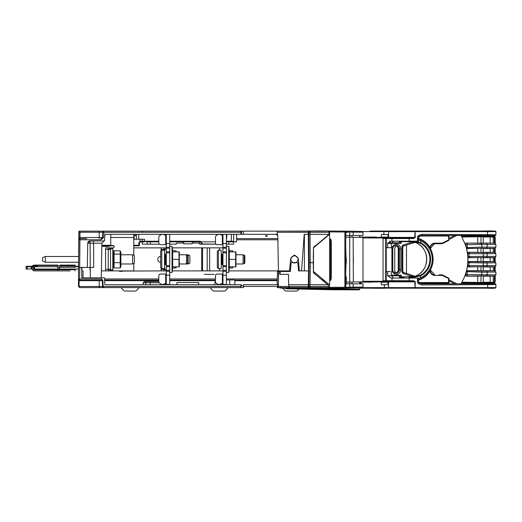 <?xml version="1.0" encoding="UTF-8"?>
<svg xmlns="http://www.w3.org/2000/svg" width="522" height="522" viewBox="0 0 522 522"><rect width="100%" height="100%" fill="white"/><g stroke="black" fill="none" stroke-linecap="round" stroke-linejoin="round"><path stroke-width="0.78" d="M146.062 241.81L158.792 241.81M169.735 241.81L200.52 241.81M236.525 241.81L236.655 234.319L236.525 241.81L236.655 234.319L236.525 241.81L236.655 234.319L236.525 241.81L233.588 241.81L233.549 244.172L233.719 234.319L233.549 244.172L226.404 244.172M133.795 245.275L138.806 245.275L138.806 245.842A0.574 0.574 -90 0 0 139.387 245.275L138.806 245.275L138.852 242.939L139.961 241.353L140.457 241.242L140.575 241.81L142.839 241.81L142.265 241.242L144.568 241.242L144.535 239.22L134.167 239.22L136.47 239.22L136.386 234.319M169.735 244.172L176.279 244.172L176.299 243.076L182.635 243.076L182.654 241.81L183.613 241.81L183.646 243.826L192.22 243.826L192.253 241.81L200.533 241.81L200.526 241.242L200.533 241.849L202.836 244.113L215.906 244.113L202.027 243.963M199.567 243.076L193.231 243.076L193.212 241.81L192.253 241.81L192.22 243.826M147.197 241.81L147.158 244.172L147.197 241.81M159.288 244.172L142.317 244.172L142.265 241.255M176.299 243.076L176.279 244.172M182.635 243.076L182.654 241.81M150.362 244.172L150.323 241.81M140.457 241.242L142.265 241.242A0.574 0.574 -90 0 0 142.839 241.81L142.265 241.242L142.232 239.22M142.839 241.81L140.17 241.882L139.426 242.939L140.575 241.81A1.155 1.155 -90 0 0 139.426 242.939L139.426 242.939A1.155 1.155 90 0 1 140.529 241.81M79.435 231.305A1.155 1.155 -90 0 0 79.037 231.67A1.155 1.155 90 0 1 79.435 231.305L79.429 231.233M226.404 241.81L231.298 241.81L231.298 241.242L233.602 241.242L233.549 244.172L233.719 234.319L233.549 244.172L233.719 234.319L233.602 241.242L233.021 241.81A0.574 0.574 90 0 0 233.602 241.242L233.021 241.81L231.298 241.81L233.021 241.81M226.404 238.182L226.744 238.182L226.404 238.182M201.433 243.637L200.911 243.076M215.958 244.172L199.587 244.172L199.541 241.81M231.298 241.81C233.001 242.064 233.765 241.875 233.602 241.242L233.719 234.319M228.714 244.172L228.669 241.81M158.792 241.242L144.568 241.242L144.568 241.81C142.865 242.038 142.095 241.849 142.265 241.242L140.575 241.242M135.133 234.319L135.12 235.99L135.126 235.422L136.405 235.402M140.457 241.249L139.968 241.353L139.929 239.226M110.214 245.281L109.059 246.41L109.059 245.842M90.091 267.44L90.149 270.892L89.993 267.44M101.392 270.892L105.581 270.892L101.392 270.892M289.769 271.46L289.821 270.892L228.943 270.892L278.415 270.892L277.782 234.887L277.208 234.319L267.003 234.319L266.97 236.394L265.894 236.394L265.855 234.319L240.916 234.319L240.916 231.155L243.448 231.155L243.448 234.319L243.448 231.155L277.208 231.155L277.208 234.319M109.059 246.41L102.965 246.41L101.81 245.281M309.194 270.892L301.559 270.892L304.209 234.319L308.874 234.319L309.168 268.008L308.874 234.319L310.029 234.319L308.874 234.319L308.893 232.297A1.155 1.155 90 0 1 310.042 231.155L277.208 231.155L318.655 231.155L277.208 231.155L310.042 231.155L308.313 232.297L277.208 232.297M277.848 238.639L236.577 238.639L277.848 238.639M233.588 241.81L233.549 244.172M101.829 245.842L113.829 245.842L101.829 245.842M139.309 245.555A0.574 0.574 0 0 0 139.387 245.275A0.574 0.574 90 0 1 139.328 245.51A0.574 0.574 0 0 0 139.387 245.275A0.574 0.574 90 0 1 139.328 245.51A0.574 0.574 0 0 0 139.387 245.275L139.426 242.939L139.387 245.275L138.806 245.842L133.795 245.842L138.806 245.842A0.574 0.574 0 0 0 138.885 245.836A0.574 0.574 90 0 1 138.806 245.842A0.574 0.574 0 0 0 138.885 245.836A0.574 0.574 90 0 1 138.806 245.842A0.574 0.574 0 0 0 139.093 245.764M79.005 231.722L78.541 267.434L78.783 239.781A1.155 1.155 90 0 1 79.931 238.639L86.704 238.639M78.835 233.458L78.835 232.884M139.328 245.51A0.574 0.574 90 0 1 138.885 245.836A0.574 0.574 90 0 0 138.93 245.829A0.574 0.574 0 0 0 138.969 245.816A0.574 0.574 90 0 1 138.93 245.829A0.574 0.574 0 0 0 138.969 245.816A0.574 0.574 90 0 0 139.009 245.803A0.574 0.574 0 0 0 139.041 245.79A0.574 0.574 90 0 1 139.009 245.803A0.574 0.574 0 0 0 139.328 245.51A0.574 0.574 90 0 1 139.041 245.79A0.574 0.574 0 0 0 139.328 245.51M79.429 231.155L99.239 231.155L79.996 231.155L79.996 232.244L78.848 232.297A1.155 1.155 90 0 1 79.996 231.155L78.848 232.297L78.848 231.729A0.574 0.574 90 0 1 79.429 231.155L79.429 231.722M90.58 231.155L90.58 231.155A0.574 0.574 0 0 1 90.972 231.305M134.317 231.155L138.637 231.155M99.239 231.155L103.787 231.155L103.787 232.297L102.638 232.244A1.155 1.155 90 0 1 103.787 231.155L240.916 231.155L99.239 231.155L99.239 232.244L79.996 232.244L79.951 237.549L99.239 237.549L99.239 232.244L102.638 232.244L102.364 237.549L101.209 238.639L101.209 239.781L103.513 237.601L103.787 232.297L240.916 232.297M90.052 240.942L90.123 243.206L87.748 243.206L87.324 267.44L87.748 243.206L90.052 240.942L104.485 240.942L104.837 234.319L240.916 234.319L240.916 231.155L241.49 231.155L241.49 234.319M309.337 231.396L309.67 231.22L309.337 231.396M297.99 231.155L328.436 231.155L310.042 231.155L310.042 232.297L308.313 232.297L308.3 234.319L308.619 270.892L309.115 270.892L308.541 270.892L309.115 270.892L308.874 284.712L310.029 284.712L310.414 262.716L313.252 262.716L313.428 272.771L327.816 284.712L310.029 284.712L310.029 286.447L328.455 286.447L328.455 287.596L277.221 287.596A1.155 1.155 0 0 0 278.37 286.467L277.795 286.447L277.221 287.596L278.37 286.461L278.578 271.46L279.159 271.46L279.107 274.35L278.572 274.35L278.526 277.802M303.66 231.155L328.436 231.155L329.01 232.297L310.042 232.297L310.029 234.319L329.056 234.352L329.01 232.297L329.591 232.297L328.436 231.155L329.017 231.311M329.441 231.742L329.604 234.293L329.61 231.031L346.04 231.174A0.861 0.861 0 0 1 346.902 232.042L346.902 232.558L346.902 232.042L329.61 231.898M329.095 234.319L329.571 234.319M329.604 234.319L329.591 232.297L329.604 233.921L313.481 247.448L313.285 258.599M279.159 271.46L280.307 271.46L280.255 274.35L288.49 274.35L288.666 284.712L308.874 284.712L309.122 262.716L310.27 262.716L310.029 234.319M301.559 270.892L299.367 270.892L298.271 258.383L294.832 255.225L294.121 255.225L290.682 258.383L289.586 270.892L278.415 270.892M304.404 234.319L304.372 270.892M313.252 260.485L313.213 262.716M90.065 240.942L87.748 243.206A2.303 2.303 90 0 1 90.11 240.949L93.21 240.942L93.601 243.206L93.679 267.44L81.667 267.44L81.843 277.802L104.491 277.802L104.85 284.712L240.916 284.712L240.916 287.596L103.689 287.596L103.121 286.447L102.547 286.487L102.345 280.666L79.09 280.666L79.664 280.105L79.664 278.957L78.509 278.957L78.509 286.447L79.09 286.487L79.664 287.596L78.509 286.447L79.664 287.596L79.09 286.487L78.509 286.447M93.21 240.942L93.608 243.206L90.123 243.206L90.306 277.802M89.203 241.112L88.459 241.588M82.404 238.639L86.208 238.639M79.931 238.639L79.951 237.549L78.796 237.601L78.783 239.781A1.155 1.155 90 0 1 79.931 238.639L79.931 239.781L78.783 239.781M139.961 241.353L140.575 241.81L139.426 242.939L139.387 245.275L138.806 245.842L139.387 245.275L139.426 242.939L138.852 242.939M314.668 245.777L315.203 246.704M323.725 239.226L323.275 239.213L323.725 239.226M277.476 234.385L275.538 234.319M161.716 231.155L204.878 231.155L161.716 231.155M207.971 231.155L204.872 231.155M208.709 234.319L208.161 234.319L208.709 234.319M104.837 234.319L149.305 234.319M152.45 231.155L149.351 231.155M153.07 234.319L158.212 234.319M243.898 234.319L265.855 234.319M267.003 234.319L269.254 234.319M194.536 231.155L195.052 231.155M180.553 231.155L181.069 231.155M196.5 231.155L196.168 231.155M194.693 231.155L194.171 231.155M180.912 231.155L181.434 231.155L180.912 231.155M277.208 231.155L241.49 231.155M277.28 280.105L234.802 280.105L277.28 280.105M215.462 280.105L169.735 280.105L215.462 280.105M158.792 280.105L104.609 280.105L158.792 280.105M314.348 273.535L314.883 272.608L314.348 273.535M321.63 279.577L323.144 279.538M102.593 286.48L103.108 286.467L103.689 287.596L99.245 287.596L243.454 287.596L243.454 284.712L278.402 284.712L277.202 284.712L277.43 271.46L278.578 271.46M148.091 287.596L142.571 287.596M198.738 287.596L217.015 287.596L198.738 287.596M229.752 287.596L233.967 287.596M236.061 287.596L230.828 287.596M78.509 262.396L78.509 267.434L78.509 262.396M78.509 262.305L78.509 266.285L78.509 262.305M81.726 270.892L83.083 270.892L82.965 277.802M78.509 267.434L78.509 278.957A1.155 1.155 -90 0 0 79.664 280.105L78.509 278.957L78.509 267.434L81.667 267.434M240.916 286.447L103.121 286.447L102.919 280.64L101.77 278.957L79.664 278.957L79.664 267.434M102.547 286.487A1.155 1.155 0 0 0 103.695 287.596L79.664 287.596L99.245 287.596L99.245 286.487L102.547 286.487L103.695 287.596A1.155 1.155 0 0 1 102.547 286.487L102.345 280.666L101.77 280.105L79.664 280.105M101.77 278.957L101.77 280.105L102.919 280.64M288.666 284.712L288.699 286.454L289.854 287.596L310.029 287.596A1.155 1.155 0 0 1 308.874 286.447L308.874 284.712L308.874 286.447L310.029 286.447L310.022 287.596L328.455 287.596M289.031 287.25A1.155 1.155 0 0 0 289.397 287.505A1.155 1.155 0 0 1 289.031 287.25M310.022 287.596L289.854 287.596M277.795 286.467L278.37 286.467L278.461 281.26M280.255 274.35L288.49 274.35M280.307 271.46L290.349 271.46L291.087 262.971L291.994 262.553L296.966 262.553L297.866 262.971L298.558 270.892L308.541 270.892L308.3 286.447L288.699 286.454M309.259 262.716L310.414 262.716M327.816 284.712L328.455 285.253L328.455 286.447M281.234 274.35L285.841 274.35L281.234 274.35M300.457 287.596L297.847 290.441A2.303 2.303 0 0 1 296.281 291.054A2.303 2.303 0 0 0 297.84 290.441A2.303 2.303 0 0 1 296.281 291.054L286.461 291.054A2.303 2.303 0 0 1 284.895 290.441A2.303 2.303 0 0 0 286.461 291.054A2.303 2.303 0 0 1 284.947 290.486A15.908 15.908 0 0 1 284.34 289.899A15.908 15.908 0 0 0 284.895 290.441A15.908 15.908 0 0 1 284.34 289.899L282.285 287.596L284.34 289.899A15.908 15.908 0 0 0 284.947 290.486A2.303 2.303 0 0 0 286.461 291.054L296.281 291.054A2.303 2.303 0 0 0 297.847 290.441L300.457 287.596M144.385 284.712L142.995 284.712L144.385 284.712M139.198 287.596L136.588 290.441L139.198 287.596M136.588 290.441A2.303 2.303 0 0 1 135.022 291.054A2.303 2.303 0 0 0 136.588 290.441M125.202 291.054L135.022 291.054L125.202 291.054A2.303 2.303 0 0 1 123.642 290.441A2.303 2.303 0 0 0 125.202 291.054M123.642 290.441A15.908 15.908 0 0 1 123.088 289.899A15.908 15.908 0 0 0 123.642 290.441M115.838 284.712L117.235 284.712L115.838 284.712M121.032 287.596L123.088 289.899L121.032 287.596M176.925 284.712L176.965 282.493L198.654 282.493L198.686 284.712M212.128 289.899L210.072 287.596L212.128 289.899A15.908 15.908 0 0 0 212.689 290.441A15.908 15.908 0 0 1 212.128 289.899M206.281 284.712L204.872 284.712L206.281 284.712M212.689 290.441A2.303 2.303 0 0 0 214.248 291.048A2.303 2.303 0 0 1 212.689 290.441M224.068 291.048L214.248 291.048L224.068 291.048A2.303 2.303 0 0 0 225.628 290.441A2.303 2.303 0 0 1 224.068 291.048M225.628 290.441L228.238 287.596L225.628 290.441M232.029 284.712L233.197 284.673L232.029 284.712M214.907 284.712L214.947 282.245L215.462 281.312M226.404 279.962L234.796 279.962L234.88 284.712M150.166 284.712L150.121 281.547L158.799 281.547M165.2 283.851L165.2 284.712M148.196 281.547L146.003 281.547M144.848 281.547L150.121 281.547M243.454 284.999L243.343 285.867L241.477 285.867L243.343 285.867L241.477 285.867L241.49 284.999L240.916 284.999M241.477 285.867L243.343 285.867M214.346 274.35L204.219 274.35L214.346 274.35M209.283 274.35C206.301 274.35 206.301 274.35 209.283 274.35C212.265 274.35 212.265 274.35 209.283 274.35M90.247 274.35C86.404 274.35 86.404 274.35 90.247 274.35L90.247 274.35M329.61 238.978L329.61 284.966L313.487 271.433L313.487 247.82L329.61 234.287L329.61 238.978L330.478 238.978C331.065 239.252 331.353 241.314 331.339 245.164L331.339 274.265C331.353 278.109 331.065 280.17 330.478 280.445L329.61 280.445M345.74 232.558L345.74 287.224A0.861 0.861 0 0 1 344.879 288.092L329.61 288.222L329.61 284.966M346.902 231.996L346.902 232.558L344.872 232.558L344.872 287.224L329.61 287.361M353.166 287.172L360.8 287.087L359.939 287.955L362.131 287.942L362.973 287.08L349.72 287.185L349.727 288.046L359.847 287.961L344.879 288.092L344.872 287.224L345.74 287.224L346.086 280.542L346.288 282.643M346.288 282.957L346.288 276.999L345.74 276.804L345.74 274.892M345.74 244.368L345.74 237.171L353.166 237.171L353.335 282.089L353.166 237.171M345.74 283.818L349.72 283.818L349.72 287.185L345.734 287.27M329.271 288.222L319.823 288.307L329.271 288.222M329.61 288.222L279.779 287.961L319.823 288.307L320.41 287.459M352.024 282.089L352.024 283.818L353.166 283.818L349.72 283.818M360.598 281.919L359.632 282.089L359.632 283.818L360.793 283.818M362.973 287.08L362.973 283.818L353.166 283.818L353.166 287.1M346.288 282.089L353.166 282.089M345.74 235.442L353.166 235.442L352.024 235.442L352.024 237.171M353.166 232.153L353.166 235.442L362.973 235.442L362.973 232.173L353.166 232.153A0.861 0.861 -89.5 0 0 352.311 231.233L346.047 231.174A0.861 0.861 0 0 1 346.902 232.042L349.72 232.075L349.727 231.207M360.793 235.442L359.632 235.442L359.632 237.171L360.604 237.34M329.61 231.031L319.823 230.946L329.61 231.031M362.973 232.153L362.607 231.474L352.311 231.233M319.823 230.946L295.974 231.155L320.208 231.155M360.787 237.477L359.632 237.171M359.632 282.089L360.865 281.919M325.721 237.158L326.185 237.164M360.428 232.146L360.793 232.166M353.166 232.14L349.72 232.075L349.72 235.442M323.588 238.945L324.038 238.965M324.038 280.294L322.55 280.347M345.74 280.542L346.288 279.883L346.086 276.804L346.288 279.883L345.74 280.086M345.74 263.812L346.086 263.812L346.288 261.992C346.288 264.067 346.288 264.067 346.288 261.992L346.288 258.142L346.288 261.111L346.288 258.142L345.74 257.933M345.74 261.985L346.288 261.111L345.74 261.32M353.335 262.377L353.335 256.883M353.335 237.34L362.979 237.34L362.979 281.919L353.335 281.919M345.74 271.447L346.04 263.812M346.04 257.933L345.74 247.806M372.31 288.19L371.175 288.19M387.95 288.19L495.045 288.19L482.028 288.19L495.045 288.19L487.587 288.19L487.744 284.66L495.9 284.483L495.9 287.615C496.037 288.281 493.264 288.477 487.581 288.19L415.094 288.19L415.258 281.86L413.646 280.705L413.476 281.28L414.833 281.86L415.094 288.19L487.587 288.19M495.234 283.818L422.017 283.818L494.876 283.818L487.522 283.818L487.744 284.66L422.337 284.927C418.983 284.418 417.372 283.276 417.509 281.515L417.483 278.056L409.131 278.056L409.131 280.705L413.646 280.705M362.979 281.28L408.967 281.28L409.131 280.705L392.022 280.705L392.022 278.056L391.05 278.056L387.67 275.753L391.389 275.753L393.692 278.056L417.672 278.056M413.476 281.28L386.078 281.28L386.241 280.705L385.699 280.705A0.574 0.385 90 0 0 386.078 281.28L383.422 281.28L383.05 280.705L385.699 280.705L385.699 238.547L386.241 238.547L386.078 237.973L362.979 237.973L413.476 237.973L413.646 238.547L415.258 237.399L415.094 231.063L495.039 231.063L375.318 231.063L415.094 231.063L414.833 237.399L413.476 237.973L386.078 237.973A0.574 0.385 90 0 0 385.699 238.547L383.05 238.547L383.05 280.705M383.05 238.547L383.422 237.973M415.258 284.523L414.833 284.523M377.165 281.86L376.63 281.515L377.465 281.86M377.478 237.399L376.63 237.745L377.165 237.399M422.337 284.927L422.017 283.818L417.691 281.515M409.131 278.056L392.022 278.056M402.495 241.314L399.793 241.314M406.429 245.092A4.607 4.457 -90 0 1 406.481 245.803L406.481 273.45A4.607 4.457 -90 0 1 406.481 273.482M400.354 276.901L399.793 278.056L404.041 277.247M396.733 245.999A3.165 3.067 90 0 0 394.723 248.968L394.723 270.279A3.165 3.067 90 0 0 396.067 272.902M391.383 243.187L391.389 247.754L386.241 247.669L386.241 238.547L409.131 238.547L408.967 237.973L386.078 237.973M391.389 243.5L387.67 243.5L391.05 241.197L417.483 241.197L417.509 237.745L422.017 235.442L487.522 235.442L487.587 231.063L415.094 231.063M393.647 241.197L391.05 241.197M387.67 243.5L387.67 247.669M391.389 247.754L390.208 247.761M391.865 281.28L392.022 280.705L386.241 280.705L386.241 247.669M372.962 237.973C359.24 237.973 359.24 237.973 372.962 237.973C359.24 237.973 359.24 237.973 372.962 237.973L372.962 237.973M408.967 237.973L379.853 237.973L380.107 237.399M388.512 237.053L388.029 237.399L387.924 234.561L381.484 234.443L381.099 237.399L370.105 237.399L370.105 237.053M370.953 231.063L369.981 231.063M372.656 231.063L375.318 231.063M481.91 231.637L482.028 231.063L495.039 231.063L487.587 231.063M388.538 231.637L495.9 231.637L495.9 234.769L422.337 234.326C418.983 234.841 417.372 235.977 417.509 237.745L417.691 237.745M495.9 234.769C494.347 235.618 499.397 235.429 487.522 235.442L482.034 235.442M480.99 236.753L483.241 236.753L483.241 243.343L480.99 243.343L480.99 236.753L462.329 236.988A0.574 0.561 -94.4 0 1 461.846 236.714A44.344 43.085 -90 0 0 461.07 235.442L460.946 235.442M462.061 236.988L461.709 236.72L462.224 237.014L461.716 236.72L463.666 236.57L486.85 236.74L486.987 235.442L481.173 235.442M423.486 235.442L422.128 235.442L423.486 235.442M415.258 235.442L414.833 235.442L415.258 235.442M462.061 283.818L487.098 283.818M480.99 282.5L480.99 275.916L483.241 275.916L483.241 282.5L462.224 282.239L464.13 282.402L461.977 283.818M462.061 282.265L461.846 282.546A44.344 43.085 -90 0 1 461.07 283.818L456.235 283.818M442.623 283.126L442.623 283.818L441.455 283.818L456.822 283.818L448.979 279.759L456.835 283.818M495.9 284.483L493.975 282.337L490.171 282.239L490.171 276.177L494.393 276.079L494.347 282.089L493.916 282.089L494.321 282.898L486.987 283.094L486.987 283.818M493.942 282.337L486.843 282.513L486.987 283.094L463.432 282.97M490.171 282.239L483.241 282.239M493.297 276.079L493.297 282.337M490.171 276.177L483.241 276.177M477.774 282.239L477.774 276.177L480.99 275.916M477.774 276.177L466.44 276.177L465.343 274.637L464.397 277.13C469.017 265.502 469.03 253.862 464.436 242.221M461.735 282.493L464.397 277.13M461.716 282.532L460.933 283.818M463.666 282.683L461.846 282.546A0.574 0.561 94.4 0 1 462.329 282.265M465.507 274.611L466.766 274.526L467.823 276.066L466.57 276.151A1.155 1.116 -94.1 0 1 465.507 274.611L465.343 274.637M486.85 236.74L494.347 237.164L494.393 243.174L466.57 243.102A1.155 1.116 -85.9 0 0 465.448 244.25A1.155 1.116 94.1 0 0 465.513 244.642A44.344 43.085 -90 0 1 466.446 247.669L467.647 253.62A44.344 43.085 -90 0 1 467.947 256.648L467.947 262.605A44.344 43.085 -90 0 1 467.647 265.633L466.446 271.584A44.344 43.085 -90 0 1 465.513 274.611M461.761 236.805L465.343 244.616L466.766 244.727L467.64 247.585L468.723 248.42L486.85 248.25L487.137 247.095L495.9 247.239L495.9 244.368L487.137 244.511L487.137 247.095L482.139 247.095L481.506 244.518L487.137 244.511L486.85 243.363M462.087 235.442L463.666 236.57M476.227 236.727L476.377 236.153L463.432 236.283M483.241 237.014L493.942 236.916L494.321 236.355L476.377 236.159M493.942 236.916L494.876 236.296L494.876 235.442M494.347 237.164L493.916 237.164M493.297 236.916L493.297 243.174L494.569 243.187M495.9 253.588L487.137 253.725L487.137 256.315L495.9 256.452L495.9 253.588L494.478 252.387L483.241 252.296M495.9 262.801L487.137 262.944L487.137 265.528L495.9 265.672L495.9 262.801L494.478 261.607L483.241 261.509M495.9 272.014L487.137 272.158L487.137 274.742L495.9 274.885L495.9 272.014L494.478 270.82L483.241 270.722M494.347 282.089L495.208 282.089L495.13 275.975M494.569 276.066L486.85 275.89L487.137 274.742L481.506 274.735L482.139 272.164L487.137 272.158L486.85 271.003L468.723 270.833L467.64 271.675L466.446 271.584A1.155 1.122 -85.7 0 1 467.529 270.742L468.723 270.833M481.839 271.009L482.139 272.164L467.64 271.675L466.766 274.526L481.506 274.735L481.206 275.89L486.85 275.89M477.774 266.957L477.774 270.722L483.241 270.983L483.241 266.696L468.632 266.957L467.484 265.652M477.774 270.722L467.412 270.722L466.296 271.577M490.171 270.722L490.171 266.957L494.393 266.866L494.393 270.814L486.85 271.003M493.297 266.866L493.297 270.82M494.569 266.853L486.85 266.677L487.137 265.528L483.209 265.522L483.411 262.944L487.137 262.944L486.85 261.79L483.124 261.796L483.411 262.944L467.947 262.605A1.155 1.122 -85.8 0 1 469.069 261.529L470.263 261.62L469.141 262.69L468.86 265.548L469.976 266.853L486.85 266.677M490.171 266.957L483.241 266.957M480.99 270.983L480.99 266.696M469.976 266.853L468.763 266.938A1.155 1.116 -94.2 0 1 467.647 265.633L483.209 265.522L482.909 266.677M477.774 257.744L477.774 261.509L483.241 261.77L483.241 257.483L468.939 257.744L467.79 256.667M477.774 261.509L468.939 261.509L467.79 262.592M490.171 261.509L490.171 257.744L494.393 257.653L494.393 261.6L486.85 261.79M493.297 257.653L493.297 261.6M494.569 257.64L486.85 257.463L487.137 256.315L483.411 256.309L483.209 253.731L487.137 253.725L486.85 252.576L469.976 252.4L468.86 253.712L467.647 253.62A1.155 1.116 94.2 0 1 467.64 253.464A1.155 1.116 -85.8 0 1 468.763 252.315L469.976 252.4M490.171 257.744L483.241 257.744M480.99 261.77L480.99 257.483M486.85 257.463L469.069 257.724A1.155 1.122 -94.2 0 1 467.947 256.648L469.141 256.563L468.86 253.712L483.209 253.731L482.909 252.583M477.774 248.531L477.774 252.296L480.99 252.557L483.241 252.557L483.241 248.27L467.412 248.531L466.296 247.676M477.774 252.296L468.632 252.296L467.484 253.581M490.171 252.296L490.171 248.531L494.393 248.439L494.393 252.387L486.85 252.576M493.297 248.439L493.297 252.387M494.569 248.426L486.85 248.25M483.124 257.463L483.411 256.309L469.141 256.563L470.263 257.64M490.171 248.531L483.241 248.531M480.99 252.557L480.99 248.27M468.723 248.42L467.529 248.511L466.446 247.669L482.139 247.095L481.839 248.244M483.241 243.082L493.297 243.174M480.99 243.343L466.44 243.082L465.272 244.355M481.206 243.369L481.506 244.518L466.766 244.727L467.823 243.193M477.774 237.014L477.774 243.082M490.171 243.082L490.171 237.014M441.455 283.126L441.455 283.818L422.004 283.818C418.872 283.048 417.639 282.278 418.324 281.508L418.305 278.056M399.656 278.056L401.731 278.056A4.607 4.457 90 0 0 403.891 277.482L404.263 277.247M402.723 241.314A4.607 4.457 90 0 0 401.731 241.197L399.656 241.197M401.385 277.247L402.697 277.247M413.646 238.547L409.131 238.547L409.131 241.197M422.337 234.326L422.017 235.442L487.522 235.442M441.455 235.442L421.985 235.442L441.455 235.442M386.241 271.584L387.67 271.584L387.67 275.753M390.208 271.492L387.67 271.584M391.389 271.505L391.389 275.753L400.739 275.753L401.216 275.179L401.216 276.908L411.871 276.562A17.278 16.711 -90 0 0 412.563 276.543L412.621 275.446L403.558 272.549L416.158 276.614A17.852 17.272 -90 0 1 412.015 277.136L409.131 277.306L409 276.908M370.105 282.206L370.105 281.86L380.107 281.86L379.853 281.28M417.933 243.722L414.879 242.097M408.98 241.197L408.994 241.66L401.216 241.66L401.216 243.389L400.739 242.808L391.5 242.808M416.158 241.947L412.556 242.019A17.278 16.711 -90 0 0 411.871 242.006L412.015 241.432A17.852 17.272 -90 0 1 416.158 241.947L412.595 243.121L412.556 242.019L403.499 244.916A2.303 2.232 90 0 0 401.933 247.115L401.933 271.447A2.303 2.232 90 0 0 403.499 273.645L412.563 276.543L416.158 276.614M412.165 241.197L420.249 243.259L420.575 242.73L415.806 241.197M420.895 278.728A21.311 20.612 -90 0 0 433.084 259.323A21.311 20.612 -90 0 0 420.895 239.833C436.934 246.195 436.934 272.367 420.882 278.741L418.168 279.72L420.876 278.741L420.249 275.303L412.791 277.123L412.015 277.136L411.871 276.562M415.01 276.445L418.044 274.781A17.852 17.272 -90 0 0 426.748 259.238A17.852 17.272 -90 0 0 417.972 243.735L417.835 243.657M400.798 242.86L400.798 241.66A0.346 0.333 -90 0 1 401.131 241.314L408.98 241.314L399.611 241.314L408.98 241.314L399.611 241.314L401.216 241.66M411.871 242.006L408.994 241.66M409.326 277.136L412.041 277.136L409.861 277.306L409.861 278.056M410.331 278.056L411.042 277.306M439.185 274.833A4.607 4.457 90 0 0 439.178 274.833L441.221 274.833A4.607 4.457 -90 0 1 443.217 275.316L443.113 275.831L448.809 278.644M418.311 280.229A21.885 21.167 90 0 0 429.971 271.14L430.167 270.265M443.113 275.831A4.032 3.902 -90 0 0 441.371 275.407L434.904 275.407A5.181 5.011 90 0 1 429.971 271.14L429.736 270.97M410.331 277.711L412.171 277.711L420.575 275.838A18.427 17.826 90 0 0 430.604 259.251A18.427 17.826 90 0 0 420.575 242.71L420.876 239.82L418.168 238.848L420.882 239.82M409.861 241.197L411.042 241.255L410.331 240.851M411.042 241.255L412.041 241.432L409.294 241.432L409.15 242.006M409.131 241.255L409.489 241.432L408.98 241.529M443.113 242.73A4.032 3.902 -90 0 1 441.371 243.154L441.221 243.735L443.23 243.239L448.666 240.433L448.548 239.918L443.113 242.73L443.217 243.245A4.607 4.457 -90 0 1 441.221 243.735L434.761 243.735A4.607 4.457 90 0 0 430.304 248.537M430.167 248.302L429.971 247.421A21.885 21.167 90 0 0 418.318 238.339M429.736 247.591L429.971 247.421A5.181 5.011 90 0 1 434.904 243.154L441.371 243.154M408.98 278.056L408.98 277.032M401.19 277.247L401.131 277.247A0.346 0.333 -90 0 1 400.798 276.908L401.131 277.247L399.278 276.908L400.798 276.908L400.798 275.707M387.839 242.808L400.739 242.808M395.513 245.51A3.458 3.341 -90 0 1 398.299 248.916L398.299 269.646A3.458 3.341 -90 0 1 395.513 273.058M418.748 282.546L448.959 282.546A0.574 0.555 -90 0 1 448.398 283.126L419.42 283.126L448.398 283.126L448.666 278.128L443.243 275.329L448.666 278.128A0.574 0.574 0 0 1 448.979 278.644L448.548 278.644M430.304 270.024A4.607 4.457 90 0 0 434.761 274.833L432.712 274.833L434.761 274.833L434.904 275.407M399.408 269.646L399.408 248.916A3.458 3.341 90 0 0 396.067 245.457A3.458 3.341 90 0 0 392.727 248.916L392.727 269.646A3.458 3.341 90 0 0 396.067 273.104A3.458 3.341 90 0 0 399.408 269.646L400.818 269.646L400.818 248.916A4.607 4.457 90 0 0 396.361 244.309A4.607 4.457 90 0 0 391.905 248.909L391.905 269.646A4.607 4.457 90 0 0 396.361 274.252A4.607 4.457 90 0 0 400.818 269.652M370.685 231.063L383.526 231.063C391.644 231.207 386.528 230.665 388.538 231.579L383.898 231.579L383.526 231.063L388.022 231.063L370.685 231.063M370.007 237.973L369.511 237.053L376.186 237.053L359.632 237.053M381.112 237.053L388.029 237.053M383.898 234.698L383.898 231.579L362.731 231.579M376.186 237.399L376.186 237.053M370.007 281.28L369.511 282.206M359.625 282.585L359.775 282.213L381.099 281.86L381.484 284.816L387.911 284.692L388.016 281.86L388.505 282.206M388.016 282.206L381.112 282.206M370.274 288.19L370.274 288.19C383.742 288.438 389.83 288.242 388.525 287.615L495.9 287.615M370.822 288.19L382.189 288.19L370.822 288.19M368.826 288.19L359.717 288.19L360.585 288.19L360.317 287.87M281.338 287.974L289.018 288.19M286.317 288.013A0.574 0.411 90 0 0 286.617 288.19L281.795 288.19M306.623 231.063L281.436 231.155M324.462 289.416L336.175 289.651L324.462 289.416M359.43 289.273L359.567 289.266A0.574 0.431 91.2 0 1 359.123 289.84L310.486 289.325L309.768 288.744M359.756 283.818L359.58 282.017M359.71 289.273L359.717 287.961M310.968 288.216L311.105 288.803L311.301 288.222M45.355 256.498L78.633 256.498L45.355 256.498L42.576 257.646L42.576 261.104L45.355 262.259L45.355 256.498L42.576 257.653L42.576 261.104M33.167 268.53L34.335 269.743L75.201 269.743L35.333 269.743M32.044 268.093L32.044 266.749L34.348 266.168C31.327 267.747 31.327 269.319 34.367 270.892L70.02 270.892M34.145 270.885L33.506 270.729M36.566 270.892L35.927 270.892M34.341 270.892L32.697 270.2M60.48 266.168L75.201 266.168L60.48 266.168M37.16 266.168L35.333 266.168M35.901 266.168L36.67 266.168M33.264 269.052L34.348 269.052L34.348 267.323L33.16 268.53L34.328 269.743M33.16 268.53L34.367 269.743M75.201 267.323L57.668 267.323L57.674 266.168M34.348 267.323L34.348 269.052L78.509 269.052M26.1 266.749L26.1 266.285L26.1 266.749L26.1 266.285L27.255 266.285L26.1 266.285L26.1 266.749L28.188 266.749L26.1 266.749L26.1 269.052L26.1 266.749L27.255 266.749L26.1 266.749L26.1 269.052L32.044 268.967M57.962 267.323L57.962 269.052M59.377 269.052L59.377 267.323M57.668 266.749L34.569 266.749L34.576 269.052M34.348 269.052L34.569 266.749M32.044 266.749L32.821 266.749M60.265 266.749L59.377 266.749M31.183 269.052L31.183 266.749M26.289 269.052L26.289 266.749L26.289 269.052M34.126 269.104L35.131 269.111M32.494 266.233L34.139 265.535L60.278 265.535L34.165 265.535L32.103 266.749L30.694 266.749L32.103 266.749M60.278 265.535L74.998 265.535L60.278 265.535M36.958 265.535L35.124 265.535M35.698 265.535L36.468 265.535M33.773 269.052L34.165 269.111M82.052 267.44L82.052 268.974L81.393 269.052M78.541 266.749L75.201 266.749L78.541 266.749M31.862 266.749L27.255 266.749L31.862 266.749L31.862 266.285L30.994 266.285L30.994 266.749M28.188 266.749L30.694 266.749L28.188 266.749M30.994 266.285L27.255 266.285L32.181 266.285L32.716 265.639M33.18 265.333L57.55 265.078L34.25 265.078L31.992 266.749M32.573 265.776L34.25 265.078M60.363 265.078L75.083 265.078L60.363 265.078M37.042 265.078L35.202 265.078M35.783 265.078L36.553 265.078M78.548 266.285L75.201 266.285L78.548 266.285M134.376 263.121L134.376 255.63L132.647 254.769L132.647 263.982L134.376 263.121M108.459 249.007L108.459 247.859L105.581 247.859L105.581 270.892L108.459 270.892L108.459 269.743M105.581 269.365L108.23 269.365M108.23 249.385L105.581 249.385M110.534 249.47L108.23 249.47L108.23 249.007L112.817 248.72L112.817 270.024L110.534 269.743L110.534 247.859L111.682 247.859L111.682 248.863M113.391 262.044L113.391 266.337L114.077 267.949L114.077 250.801L113.391 252.413L113.391 262.044M120.197 250.801L120.882 252.413L120.882 266.337L120.197 267.949L120.197 250.801L114.077 250.801M120.197 267.949L114.077 267.949M120.197 262.683L114.077 262.683M120.197 254.116L114.077 254.116M108.459 270.892L110.534 270.892L110.534 269.743L108.23 269.743L108.23 269.28L110.534 269.28M108.23 249.47L108.23 269.28M110.534 270.892L133.795 270.892L133.795 263.408M108.459 247.859L110.534 247.859M110.762 234.319L110.762 245.555L113.065 245.555A1.155 1.155 0 0 1 114.22 246.704A1.155 1.155 0 0 1 113.065 247.859L111.682 247.859M133.795 234.319L133.795 255.343M164.554 260.354L166.283 260.354L164.554 260.354M166.283 259.702L164.567 259.702M164.554 258.39L166.283 258.39L164.554 258.39M164.554 257.757L166.283 257.757L164.554 257.757M164.554 257.144L166.283 257.144M164.554 254.136L166.283 254.136M164.554 254.175L166.283 254.175M164.554 254.299L166.283 254.299M164.554 254.501L166.283 254.501M164.554 254.782L166.283 254.782M164.554 255.134L166.283 255.134M164.554 255.558L166.283 255.558M164.554 256.034L166.283 256.034M164.554 256.57L166.283 256.57M164.554 259.042L166.283 259.049M161.787 268.589L164.554 268.589L164.554 250.162L161.787 250.162L161.787 268.589L160.639 267.44L160.639 259.375C160.639 269.73 160.639 269.73 160.639 259.375C160.639 249.02 160.639 249.02 160.639 259.375L160.639 267.44M164.554 260.993L166.283 260.993M164.554 261.607L166.283 261.607M164.554 262.181L166.283 262.181L164.554 262.168M164.554 262.716L166.283 262.716M164.554 263.192L166.283 263.192M164.554 263.617L166.283 263.617M164.554 263.969L166.283 263.969M164.554 264.243L166.283 264.249M164.554 264.452L166.283 264.452M164.554 264.576L166.283 264.576M164.554 264.615L166.283 264.615M188.161 254.769L189.891 255.63L189.891 263.121L188.161 263.982L188.161 254.769L186.439 254.769L187.587 255.917L187.587 262.827L186.439 263.982L186.439 254.769L179.548 254.769M169.735 243.539L166.283 243.539L166.283 234.319L169.735 234.319L169.735 284.425L166.283 284.425L166.283 275.211L169.735 275.211M179.287 266.859L179.287 251.885M178.974 266.859L178.974 251.885L172.665 251.885L172.665 266.859L178.974 266.859M178.974 259.375L172.665 259.375M172.821 266.859L172.058 272.445L172.058 246.299L169.735 246.299M166.283 243.539L166.283 275.211M166.283 274.063L160.522 274.063A1.729 1.729 0 0 0 158.792 275.786L158.792 281.436A2.303 2.303 0 0 0 159.947 283.426L161.135 284.118A2.303 2.303 0 0 0 162.29 284.425L163.399 284.425A0.574 0.574 0 0 0 163.973 283.851L166.283 283.851M166.283 271.238L169.735 271.238M166.283 270.318L169.735 270.318M166.283 266.631L169.735 266.631M166.283 265.711L169.735 265.711M169.735 252.811L166.283 252.811M169.735 251.885L166.283 251.885M169.735 248.204L166.283 248.204M169.735 247.278L166.283 247.278M166.283 234.9L163.973 234.9A0.574 0.574 0 0 0 163.399 234.319L162.29 234.319A2.303 2.303 0 0 0 161.135 234.632L159.947 235.318A2.303 2.303 0 0 0 158.792 237.314L158.792 242.958A1.729 1.729 0 0 0 160.522 244.688L166.283 244.688M221.224 260.354L222.953 260.354L221.224 260.354M222.953 259.702L221.237 259.702M221.224 258.39L222.953 258.39L221.224 258.39M221.224 257.757L222.953 257.757L221.224 257.757M221.224 257.144L222.953 257.144M221.224 254.136L222.953 254.136M221.224 254.175L222.953 254.175M221.224 254.299L222.953 254.299M221.224 254.501L222.953 254.501M221.224 254.782L222.953 254.782M221.224 255.134L222.953 255.134M221.224 255.558L222.953 255.558M221.224 256.034L222.953 256.034M221.224 256.57L222.953 256.57M221.224 259.042L222.953 259.049M218.457 268.589L221.224 268.589L221.224 250.162L218.457 250.162L218.457 268.589L217.309 267.44L217.309 259.375C217.309 269.73 217.309 269.73 217.309 259.375C217.309 249.02 217.309 249.02 217.309 259.375L217.309 267.44M221.224 260.993L222.953 260.993M221.224 261.607L222.953 261.607M221.224 262.181L222.953 262.181L221.224 262.168M221.224 262.716L222.953 262.716M221.224 263.192L222.953 263.192M221.224 263.617L222.953 263.617M221.224 263.969L222.953 263.969M221.224 264.243L222.953 264.249M221.224 264.452L222.953 264.452M221.224 264.576L222.953 264.576M221.224 264.615L222.953 264.615M236.218 263.982L243.108 263.982L244.838 263.121L244.838 255.63L243.108 254.769L244.257 255.917L244.257 262.827L243.108 263.982L243.108 254.769L236.218 254.769M226.404 243.539L222.953 243.539L222.953 234.319L226.404 234.319L226.404 284.425L222.953 284.425L222.953 275.211L226.404 275.211M235.957 266.859L235.957 251.885M235.644 266.859L235.644 251.885L229.334 251.885L229.334 266.859L235.644 266.859M235.644 259.375L229.334 259.375M229.491 266.859L228.727 272.445L228.727 246.299L226.404 246.299M222.953 243.539L222.953 275.211M222.953 274.063L217.191 274.063A1.729 1.729 0 0 0 215.462 275.786L215.462 281.436A2.303 2.303 0 0 0 216.617 283.426L217.811 284.118A2.303 2.303 0 0 0 218.959 284.425L220.069 284.425A0.574 0.574 0 0 0 220.649 283.851L222.953 283.851M222.953 271.238L226.404 271.238M222.953 270.318L226.404 270.318M222.953 266.631L226.404 266.631M222.953 265.711L226.404 265.711M226.404 252.811L222.953 252.811M226.404 251.885L222.953 251.885M226.404 248.204L222.953 248.204M226.404 247.278L222.953 247.278M222.953 234.9L220.649 234.9A0.574 0.574 0 0 0 220.069 234.319L218.959 234.319A2.303 2.303 0 0 0 217.811 234.632L216.617 235.318A2.303 2.303 0 0 0 215.462 237.314L215.462 242.958A1.729 1.729 0 0 0 217.191 244.688L222.953 244.688M233.027 251.885L232.616 250.801L229.347 250.801M233.086 266.859L232.616 267.949L232.916 266.859M232.616 267.949L229.347 267.949M222.953 247.859L172.273 247.859M172.273 270.892L222.953 270.892M121.933 270.892L123.473 271.062L121.639 271.414L119.173 271.244L119.205 270.892M119.173 271.244L121 270.892M123.473 271.062L162.825 270.892M163.973 268.589L163.973 270.892L166.283 270.892M166.283 249.007L163.973 249.007L163.973 250.162M160.639 256.498L160.522 256.498A2.708 2.708 0 0 0 157.814 259.199L157.814 259.545A2.708 2.708 0 0 0 160.522 262.253L160.639 262.253M163.973 249.385L161.096 249.385L161.096 247.859L133.795 247.859M166.283 247.859L163.973 247.859L163.973 249.007M166.283 269.743L163.973 269.743M161.096 249.385L161.096 250.39M161.096 268.36L161.096 270.892L163.973 270.892M161.096 269.365L163.973 269.365M161.096 247.859L163.973 247.859M176.358 251.885L175.947 250.801L172.678 250.801M176.416 266.859L175.947 267.949L176.247 266.859M175.947 267.949L172.678 267.949M298.049 259.375A3.569 3.569 0 0 1 294.48 262.944A3.569 3.569 0 0 1 290.911 259.375A3.569 3.569 0 0 1 294.48 255.806A3.569 3.569 0 0 1 298.049 259.375A3.569 3.569 0 0 1 294.48 262.944A3.569 3.569 0 0 1 290.911 259.375A3.569 3.569 0 0 1 294.48 255.806A3.569 3.569 0 0 1 298.049 259.375M290.323 262.475A5.181 5.181 0 0 0 291.061 263.271M297.892 263.271A5.181 5.181 0 0 0 298.63 262.475M290.252 263.284A5.762 5.762 0 0 0 291.002 263.969A5.762 5.762 0 0 1 290.252 263.284M297.958 263.969A5.762 5.762 0 0 0 298.701 263.29A5.762 5.762 0 0 1 297.958 263.969M290.395 270.892L289.821 270.892M298.558 270.892L298.486 270.031M240.916 287.596L243.454 287.596L240.916 287.596M308.874 286.447L308.874 284.712L308.874 286.447L308.3 286.447L308.3 287.596L277.221 287.596L310.009 287.596M344.879 288.092L359.939 287.955M110.762 245.275L101.842 245.275M134.082 234.319L134.167 239.22M231.416 234.319L231.298 241.242L226.404 241.242M226.809 234.319L226.744 238.182M215.462 241.849L200.533 241.849M138.774 239.22L138.689 234.319M200.526 241.242L169.735 241.242M102.965 246.41L102.965 245.842M236.557 239.781L277.867 239.781M99.239 238.639L99.239 237.549L103.513 237.601M240.916 234.319L240.916 231.155M308.874 234.319L308.893 232.297M79.69 267.434L79.931 239.781L101.209 239.781M101.275 277.802L101.875 243.206L93.601 243.206M183.613 241.81L183.646 243.826M104.641 280.673L158.792 280.673M169.735 280.673L215.462 280.673M234.809 280.673L277.273 280.673M277.299 278.957L226.404 278.957M215.462 278.957L169.735 278.957M158.792 278.957L104.55 278.957M78.522 278.807L78.509 280.64L79.09 280.666L79.09 286.487L99.245 286.487L99.245 280.105M278.37 286.461L288.699 286.467M243.454 286.447L277.795 286.447L277.828 284.712M308.874 284.712L309.115 270.892M229.752 279.962L229.752 284.712M214.947 282.245L215.612 282.245M145.736 284.712L145.736 282.702L159.171 282.702M143.237 284.712L143.237 282.702L145.736 282.702A1.155 1.103 90 0 1 146.839 281.547L150.153 281.547M346.034 232.558L346.04 231.174M349.727 283.818L349.727 282.089M349.72 282.089L349.72 237.171M349.727 237.171L349.727 235.442M325.441 237.791L324.971 237.784M325.03 237.738L325.493 237.745L325.03 237.738M285.756 288.013A0.861 0.587 90.5 0 0 286.258 287.596M328.455 287.387L329.61 287.381M325.134 281.214L323.614 281.227M360.434 287.107A0.861 0.587 -90.5 0 1 359.847 287.961M349.727 288.046L352.311 288.027A0.861 0.861 -90.5 0 0 353.166 287.12M322.89 280.627L324.423 280.614M324.475 280.653L322.942 280.666L324.475 280.66M346.086 283.126L346.288 283.459M330.478 280.445L330.478 238.978M369.87 282.206L369.87 281.626M369.87 237.627L369.87 237.053M380.055 237.745L376.63 237.973M376.63 281.28L380.055 281.515M414.833 234.639L415.258 234.646M381.099 237.399L388.029 237.399M388.512 237.399L414.833 237.399M414.566 237.745L415.179 237.745M414.833 283.818L415.258 283.818M415.179 281.515L414.566 281.515M486.843 282.513L464.13 282.402M476.214 282.526L476.371 283.818M464.13 236.851L462.329 236.988M476.377 235.442L476.377 236.153M495.13 243.278L495.13 237.164M495.13 252.491L495.13 248.328M495.13 261.711L495.13 257.548M495.13 270.925L495.13 266.762M467.823 276.066L481.206 275.89M483.124 261.796L470.263 261.62M448.979 280.901L454.616 283.818M401.385 277.482L401.731 278.056M401.483 278.056L399.793 278.056M401.731 241.197L399.793 241.197M401.385 241.771L401.483 241.197M403.963 277.306L403.532 276.823M392.022 241.197L391.865 237.973M454.616 235.442L448.979 238.358M456.822 235.442L448.979 239.494L456.835 235.442M414.833 281.86L380.107 281.86M420.249 275.303A17.852 17.272 90 0 0 429.9 259.251A17.852 17.272 90 0 0 420.249 243.259M401.216 243.389L391.396 243.389M391.389 275.179L401.216 275.179M409.15 276.562L409.131 277.306M412.041 277.136L412.171 277.711M441.371 275.407L441.221 274.833L439.178 274.833L443.23 275.322M434.761 274.833L430.324 269.985M420.575 277.632A21.037 21.024 -90 0 1 418.305 278.487M420.595 240.825A20.156 19.497 -90 0 1 432.262 259.317A20.156 19.497 -90 0 1 420.595 277.743M409.294 241.432L409.861 241.255L409.157 241.197M448.254 235.442L421.985 235.442L448.254 235.442M418.305 240.074A21.037 21.03 -90 0 1 420.575 240.929M448.809 239.918L448.548 236.016L419.616 236.016M434.904 243.154L430.324 248.576M448.548 239.918L448.979 239.918A0.574 0.574 0 0 1 448.666 240.433L443.243 243.232M448.111 236.016L448.809 236.016M448.959 236.016L448.398 235.442A0.574 0.555 -90 0 1 448.959 236.016L448.959 239.918A0.574 0.555 -90 0 1 448.679 240.42M448.398 235.442A0.574 0.574 0 0 1 448.979 236.016L448.959 239.918M399.278 275.753L399.278 276.908L399.265 275.753M401.933 271.447L402.756 271.447A1.155 1.116 90 0 0 403.539 272.549L403.499 273.645M403.499 244.916L403.539 246.012A1.155 1.116 90 0 0 402.756 247.115L402.756 271.447M402.756 247.115L401.933 247.115M403.558 272.549L402.788 271.447L402.788 247.115L403.558 246.012L412.615 243.115L403.578 245.999M398.469 272.053A4.607 4.457 -90 0 0 399.121 269.646L399.121 248.909A4.607 4.457 -90 0 0 398.469 246.508M400.798 241.66L399.278 241.66A0.346 0.346 0 0 1 399.611 241.314A0.346 0.333 90 0 0 399.278 241.66L399.526 241.66M399.278 241.66L399.278 242.795L399.265 241.66M400.739 275.753L391.389 275.753L400.739 275.753M398.299 248.916L399.121 248.916M399.121 269.646L398.299 269.646M409.157 278.056L409.157 277.306L409.816 277.136M448.679 278.141A0.574 0.555 -90 0 1 448.959 278.644L448.959 282.546M448.959 278.644L448.979 282.546A0.574 0.574 0 0 1 448.398 283.126L419.42 283.126M400.818 248.916L399.408 248.916M392.727 248.916L391.905 248.916M391.905 269.646L392.727 269.646M368.682 282.206L368.682 281.28M368.682 237.973L368.682 237.053M368.682 287.615L361.009 287.615A0.574 0.424 90 0 1 360.585 288.19L383.957 288.19A0.574 0.424 -90 0 0 384.375 287.615L384.375 284.542M369.393 282.206L369.393 281.28M369.393 237.973L369.393 237.053M361.009 287.1L361.009 287.615L388.525 287.615L388.525 282.206M361.009 282.206L361.009 283.818M360.291 283.818L360.291 282.206M285.873 288.013L289.736 288.046M334.139 289.201L333.832 289.769L334.139 289.201L333.832 289.769L330.263 289.73A0.574 0.411 91.2 0 1 330.256 289.73L330.263 289.73A0.574 0.411 91.2 0 1 330.263 289.73L289.827 288.81L305.566 288.764A0.574 0.333 -89 0 0 305.905 288.183M305.566 288.764L359.123 289.84L338.041 289.782L338.341 289.214L338.034 289.782L333.832 289.769M312.397 288.242L359.567 289.266L359.58 287.961M311.673 288.235A0.574 0.431 91.2 0 1 311.236 288.803M309.964 288.803A0.574 0.398 -90 0 1 309.572 288.216M306.029 288.19L309.442 288.216M285.873 288.105C285.077 288.692 286.402 288.927 289.834 288.81L313.344 289.286A0.574 0.411 -88.8 0 0 313.344 289.286L313.344 289.286A0.574 0.411 -88.8 0 0 313.35 289.286M57.668 270.892L57.674 269.743M34.119 269.052L34.119 267.342M27.438 266.749L27.438 269.052M57.466 269.743L57.466 269.111M57.466 266.168L57.466 265.535M27.255 266.749L27.255 266.285M57.55 265.078L57.55 265.535M111.682 269.887L111.682 270.892M133.795 237.49L110.762 237.49M165.702 283.851L165.702 274.063M165.702 244.688L165.702 234.9M222.372 283.851L222.372 274.063M222.372 244.688L222.372 234.9M201.74 270.892L201.74 247.859M202.556 247.859L202.556 270.892M207.195 270.892L207.195 247.859M209.635 247.859L209.635 270.892M219.494 270.892L219.494 268.589M219.494 250.162L219.494 247.859M166.283 249.47L163.973 249.47M163.973 269.28L166.283 269.28M101.875 243.206L104.178 240.942M78.796 237.575L78.848 232.297M277.789 235.207L275.538 234.391M142.871 232.283L141.716 231.155M143.237 282.702L144.385 281.547M383.892 231.507L398.873 231.637L383.892 231.507M414.833 231.775L415.258 231.781L414.833 231.775M282.526 287.981L280.542 287.968M279.779 287.961L280.647 287.107M281.893 287.974L280.229 287.961M346.288 261.985L346.086 263.812M346.288 262.638L346.288 262.266M391.409 243.213L393.692 241.197L389.51 241.197M369.987 231.063L482.028 231.063C491.698 230.783 496.318 230.978 495.9 231.637M461.716 236.727L460.933 235.442M495.208 243.311L495.208 237.164M495.208 282.089L495.208 275.942M494.478 276.079L495.9 274.885M495.208 270.957L495.208 266.729M494.478 266.866L495.9 265.672M495.208 261.737L495.208 257.516M494.478 257.653L495.9 256.452M495.208 252.524L495.208 248.302M494.478 248.433L495.9 247.239M495.9 244.368L494.478 243.174M418.305 241.197L418.324 237.751C417.809 236.792 419.042 236.022 422.017 235.442M414.853 242.091L417.841 243.663M441.221 243.735L434.761 243.735M417.887 274.872L414.964 276.458M399.611 277.247L399.265 276.908M416.315 242.019L412.615 243.115M394.958 245.457C397.118 245.823 398.221 246.971 398.26 248.916L398.26 269.646C398.221 271.59 397.118 272.745 394.958 273.104M416.321 276.543L412.621 275.446M417.946 243.728C429.449 249.725 429.495 268.739 418.024 274.787M396.067 273.104C393.908 272.745 392.805 271.59 392.759 269.646L392.759 248.916C392.805 246.971 393.908 245.823 396.067 245.457M388.538 237.053L388.538 231.579M78.581 262.259L45.355 262.259M75.201 269.743L75.201 270.892M75.201 266.168L75.201 266.749M74.998 269.111L74.998 269.743M74.998 265.535L74.998 266.168M75.083 269.052L75.083 269.743M75.083 265.078L75.083 266.168M120.882 263.982L132.647 263.982M120.882 254.769L132.647 254.769M113.391 265.417L112.817 270.024M113.391 253.327L112.817 248.72M166.283 256.583L164.554 256.583M166.283 257.731L164.554 257.731M166.283 258.357L164.554 258.357M160.639 251.31L160.639 259.375L160.639 251.31L161.787 250.162M166.283 260.393L164.554 260.393M188.161 263.982L179.548 263.982M172.058 272.445L169.735 272.445M172.821 251.885L172.058 246.299M222.953 256.583L221.224 256.583M222.953 257.731L221.224 257.731M222.953 258.357L221.224 258.357M217.309 251.31L217.309 259.375L217.309 251.31L218.457 250.162M222.953 260.393L221.224 260.393M228.727 272.445L226.404 272.445M229.491 251.885L228.727 246.299M233.086 251.885L232.838 251.271M176.416 251.885L176.168 251.271"/></g></svg>
